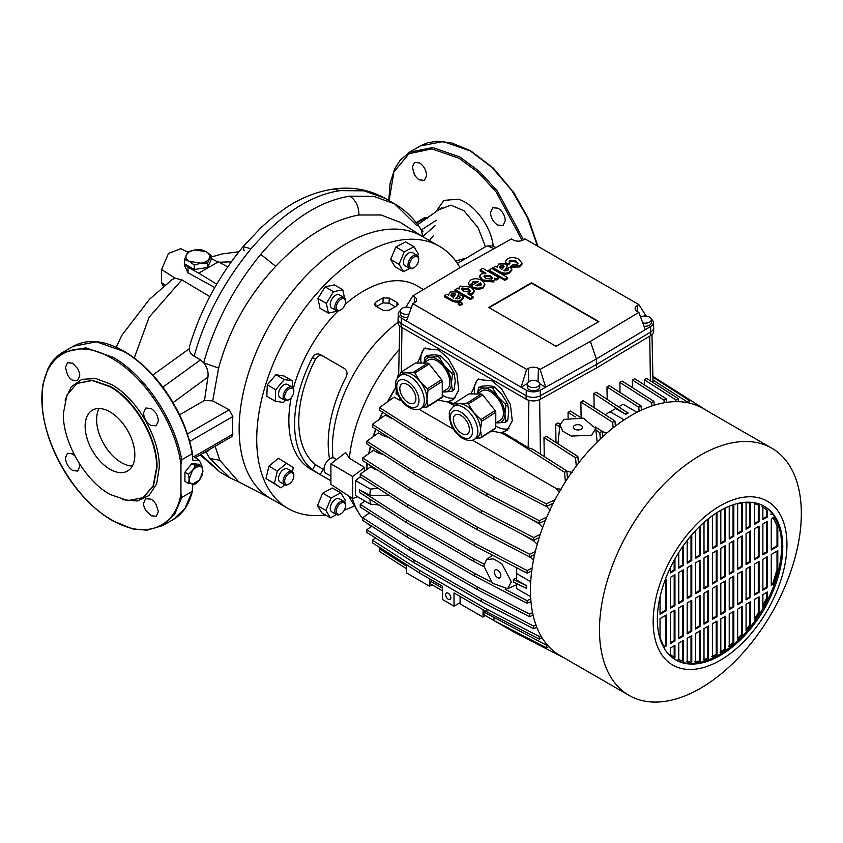 <?xml version="1.0" encoding="UTF-8"?>
<svg xmlns="http://www.w3.org/2000/svg" width="843" height="843" viewBox="0 0 843 843"><rect width="100%" height="100%" fill="white"/><g stroke="black" fill="none" stroke-linecap="round" stroke-linejoin="round"><path stroke-width="1.26" d="M122.583 499.709L137.219 501.005L149.011 495.505L156.65 483.829L159.306 467.254C159.959 438.16 137.072 398.528 111.55 384.534L95.87 378.549L81.94 379.329L71.276 386.789L65.08 400.119M109.99 469.277A35.143 20.285 60 0 1 87.029 438.307A35.143 20.285 60 0 1 92.424 410.151A35.143 20.285 60 0 1 109.99 411.89A35.143 20.285 60 0 1 132.952 442.86A35.143 20.285 60 0 1 127.556 471.016A35.143 20.285 60 0 1 109.99 469.277M132.33 466.042A35.143 20.285 60 0 1 121.455 462.649A35.143 20.285 60 0 1 99.116 408.507M423.713 237.294A151.382 87.398 120 0 0 306.441 275.45A151.382 87.398 120 0 0 239.138 429.066A151.382 87.398 120 0 0 272.384 499.404M422.807 236.714L400.299 222.404L381.11 214.986L358.949 214.997C331.194 220.044 303.459 237.146 275.735 266.314C248.042 295.977 229.001 329.908 218.611 368.085L212.699 400.91L229.222 409.803L232.837 416.537A151.687 87.577 120 0 0 232.563 425.525A151.687 87.577 120 0 0 232.837 434.198L231.899 436.569L195.334 457.675M215.113 446.253L219.823 460.267L238.706 481.838M202.088 466.211L199.348 460.352L192.921 460.331L192.151 453.745L181.709 459.772L180.939 464.377L180.939 493.766C175.586 528.055 144.943 539.805 112.13 520.152C74.732 499.678 41.191 441.563 42.15 398.95C41.191 355.209 74.732 335.841 112.13 358.538C144.943 376.779 175.586 423.913 180.939 464.377M427.264 218.358L424.977 217.473L416.115 222.594M435.694 212.088L443.892 200.392L458.139 199.19C473.503 203.258 491.142 226.029 493.208 246.008L487.465 245.914L494.072 248.643M389.097 200.645L393.913 171.909L408.971 153.7L431.879 148.905L459.056 158.252L478.445 172.615L496.316 192.172L522.123 240.466M426.611 175.65C426.273 170.254 423.945 166.008 419.614 162.92L414.524 162.383L412.353 167.114L414.356 174.343C416.126 177.293 417.791 179.127 419.35 179.844L424.419 180.391L426.611 175.65M79.158 463.186L79.685 466.464L77.704 471.089L72.688 470.499C68.336 467.433 65.923 463.239 65.427 457.918L67.429 453.292L72.424 453.882L74.995 455.989M151.087 515.758L145.818 510.415C144.185 507.507 143.426 505.147 143.552 503.334L145.618 498.666L150.813 499.14C152.509 499.91 154.269 501.69 156.092 504.483L158.347 511.564L156.271 516.243L151.087 515.758M150.813 425.399C146.282 422.406 143.858 418.212 143.552 412.817L145.818 408.033L151.087 408.465C155.576 411.468 157.999 415.662 158.347 421.047L156.092 425.82L150.813 425.399M72.424 380.14C70.791 379.339 69.126 377.506 67.429 374.64L65.427 367.4L67.609 362.669L72.688 363.207L77.704 368.707C79.21 371.679 79.874 374.092 79.685 375.946L77.493 380.688L72.424 380.14M498.002 208.179L492.744 207.736L490.478 212.52C490.795 217.937 493.218 222.12 497.739 225.102L503.018 225.534L505.273 220.75C504.925 215.365 502.502 211.172 498.002 208.179M196.008 467.285L192.562 470.341L195.386 465.705L202.267 466.316L202.889 471.258L202.267 475.494L199.443 480.131L195.386 484.051L188.505 483.439L189.127 479.203L188.505 474.261L192.562 470.341L189.127 479.203C189.211 482.154 190.36 483.787 192.562 484.103L199.443 480.131L202.889 471.258C202.794 468.318 201.646 466.685 199.443 466.369L196.008 467.285M109.99 386.726C134.912 400.372 157.272 439.098 156.629 467.507L153.078 486.063L142.973 497.707L127.841 500.637L109.99 494.441C85.069 480.784 62.709 442.059 63.351 413.66L66.903 395.093L77.008 383.46L92.14 380.52L109.99 386.726M184.564 259.475L186.345 254.776C185.334 257.305 186.356 259.518 189.422 261.414L200.908 263.185C205.207 262.436 208.01 260.814 209.317 258.337C210.328 255.808 209.306 253.595 206.24 251.699L194.754 249.928L189.422 251.699L186.345 254.776L188.115 251.815L194.754 249.928L201.382 249.76L206.24 251.699L211.098 255.376L207.547 263.027L200.908 263.185L194.28 265.081L189.422 261.414L184.564 259.475L184.564 263.901L188.031 267.22L188.031 272.826L184.311 265.187L184.564 260.361M179.591 414.819L204.512 400.436L212.699 400.91M417.053 225.85L394.629 203.848L385.061 198.316L364.028 190.834L340.224 190.623C310.614 194.944 280.888 214.322 251.056 248.769C223.911 281.941 204.944 317.748 194.143 356.189L200.508 359.866L203.679 362.817C207.157 367.137 208.579 371.9 207.936 377.095L204.512 400.436M422.901 236.767L421.142 229.749C414.282 218.801 405.441 210.17 394.629 203.848L373.755 196.387L349.803 196.156C319.244 201.055 289.549 220.455 260.74 254.354C233.911 287.136 214.891 323.291 203.669 362.806L218.611 368.085M421.321 229.96L436.326 220.265M439.92 209.391L450.9 205.112L464.093 210.834L478.129 227.789L485.442 246.736L466.464 258.021L455.673 261.003M457.37 263.427L466.464 258.021M485.442 246.736L487.465 245.914M429.445 240.55L433.249 235.829M209.528 449.477L207.863 451.205L202.552 453.513M180.939 493.766L181.709 497.496L192.151 491.458L192.921 483.987M173.057 402.606L207.936 377.095M422.912 236.388L435.262 225.576M495.884 247.642L493.208 246.008M188.505 483.439L184.923 481.364L184.923 472.196L191.804 463.629L198.685 464.24L202.267 466.316M194.143 356.189C190.961 354.26 189.317 351.794 189.222 348.802L152.815 375.019M251.056 248.769L243.121 246.63C218.421 276.567 200.571 309.75 189.57 346.178L189.222 348.802M191.804 463.629L195.386 465.705M184.923 472.196L188.505 474.261M134.258 358.033L149.085 317.274L181.856 279.834L209.802 296.599M172.183 279.539L175.228 278.264L181.856 279.834M187.863 252.152L180.866 248.696L168.484 253.416L161.603 269.528L161.603 282.774L162.615 285.187L164.132 286.199M214.775 287.537L188.031 272.826M216.735 284.154L198.695 273.174L218.379 261.815L227.726 266.936M188.031 267.22L198.695 273.174M211.098 258.369L217.894 262.089M231.309 261.846L219.117 262.215M184.564 263.343L184.311 261.857M211.098 255.376L211.098 259.802L207.547 267.463L194.28 269.518L184.88 264.091M194.28 269.518L194.28 265.081M207.547 267.463L207.547 263.027M330.909 476.147L325.798 473.197A8.651 4.995 -60 0 1 324.007 469.235A8.651 4.995 -60 0 1 327.779 460.531A8.651 4.995 -60 0 1 334.45 458.213L336.631 459.477M414.103 267.589L413.333 268.032A7.566 4.373 -60 0 1 409.55 268.411A7.566 4.373 -60 0 1 409.55 259.676A7.566 4.373 -60 0 1 417.127 255.303A7.566 4.373 -60 0 1 418.686 258.769L418.686 259.644A6.491 3.741 120 0 0 415.862 256.388A6.491 3.741 120 0 0 410.857 260.424A6.491 3.741 120 0 0 409.867 266.767A6.491 3.741 120 0 0 414.103 267.589A6.491 3.741 120 0 0 417.348 264.165A6.491 3.741 120 0 0 418.686 259.644M409.55 268.411L404.967 265.766A7.566 4.373 -60 0 1 404.967 257.02A7.566 4.373 -60 0 1 412.533 252.647L417.127 255.303M340.951 309.824L340.193 310.266A7.566 4.373 -60 0 1 336.41 310.646A7.566 4.373 -60 0 1 334.84 307.179A7.566 4.373 -60 0 1 338.138 299.56A7.566 4.373 -60 0 1 343.976 297.537A7.566 4.373 -60 0 1 345.546 300.993L345.546 301.878A6.491 3.741 120 0 0 340.951 299.233A6.491 3.741 120 0 0 336.368 307.179A6.491 3.741 120 0 0 340.951 309.824A6.491 3.741 120 0 0 345.546 301.878M336.41 310.646L331.815 307.99A7.566 4.373 -60 0 1 330.256 304.523A7.566 4.373 -60 0 1 333.554 296.915A7.566 4.373 -60 0 1 339.392 294.881L343.976 297.537M289.233 399.413A6.491 3.741 120 0 0 293.817 391.468A6.491 3.741 120 0 0 292.479 388.497A6.491 3.741 120 0 0 285.988 392.237A6.491 3.741 120 0 0 285.988 399.73A6.491 3.741 120 0 0 289.233 399.413L288.464 399.856A7.566 4.373 -60 0 1 284.681 400.225A7.566 4.373 -60 0 1 284.681 391.489A7.566 4.373 -60 0 1 292.247 387.116L287.663 384.471A7.566 4.373 -60 0 0 280.097 388.844A7.566 4.373 -60 0 0 280.097 397.58L284.681 400.225L280.097 397.58M288.464 484.314A7.566 4.373 -60 0 1 284.681 484.693A7.566 4.373 -60 0 1 283.522 478.624A7.566 4.373 -60 0 1 288.464 471.954A7.566 4.373 -60 0 1 292.247 471.585A7.566 4.373 -60 0 1 293.817 475.052L293.817 475.926A6.491 3.741 120 0 0 289.233 473.281A6.491 3.741 120 0 0 284.649 481.227A6.491 3.741 120 0 0 289.233 483.871L288.464 484.314L289.233 483.871A6.491 3.741 120 0 0 293.817 475.926M284.681 484.693L280.097 482.038A7.566 4.373 -60 0 1 278.938 475.979A7.566 4.373 -60 0 1 283.88 469.309A7.566 4.373 -60 0 1 287.663 468.929L292.247 471.585M340.951 513.735L340.193 514.177A7.566 4.373 -60 0 1 336.41 514.557A7.566 4.373 -60 0 1 336.41 505.811A7.566 4.373 -60 0 1 343.976 501.448A7.566 4.373 -60 0 1 345.546 504.904L345.546 505.789A6.491 3.741 120 0 0 342.711 502.533A6.491 3.741 120 0 0 337.716 506.569A6.491 3.741 120 0 0 336.715 512.913A6.491 3.741 120 0 0 340.951 513.735A6.491 3.741 120 0 0 344.197 510.31A6.491 3.741 120 0 0 345.546 505.789M336.41 514.557L331.815 511.901A7.566 4.373 -60 0 1 331.815 503.166A7.566 4.373 -60 0 1 339.392 498.793L343.976 501.448M323.164 356.115C320.161 354.829 317.611 355.851 315.493 359.181A100.022 57.745 120 0 0 298.78 421.563A100.022 57.745 120 0 0 315.493 464.641L324.039 469.962M354.513 505.905A151.382 87.398 -60 0 1 344.25 510.215M325.419 514.957A151.382 87.398 -60 0 1 288.074 508.519A151.382 87.398 -60 0 1 256.725 439.224A151.382 87.398 -60 0 1 322.806 286.883A151.382 87.398 -60 0 1 439.456 246.325A151.382 87.398 -60 0 1 459.983 267.705M288.074 508.519L270.498 498.371A151.382 87.398 -60 0 1 239.138 429.066A151.382 87.398 -60 0 1 305.219 276.725A151.382 87.398 -60 0 1 421.869 236.177L439.456 246.325M332.964 457.812A108.125 62.424 -60 0 1 332.416 447.612A108.125 62.424 -60 0 1 398.033 322.332M371.205 526.622A125.702 72.572 -60 0 1 366.926 523.113M362.722 518.603A125.702 72.572 -60 0 1 358.465 512.523A125.702 72.572 -60 0 1 352.321 498.361M315.493 359.181L312.468 357.558C314.576 354.239 317.126 353.217 320.129 354.503L344.597 368.623C347.179 370.551 347.674 373.333 346.104 376.979A105.965 61.181 120 0 0 328.212 443.418A105.965 61.181 120 0 0 329.571 458.992M323.164 469.446L320.129 474.567L330.909 480.795M320.129 474.567L312.468 469.772L315.493 464.641M312.468 357.558A105.965 61.181 120 0 0 294.576 423.997A105.965 61.181 120 0 0 312.468 469.772M330.909 480.816L310.782 469.193A105.965 61.181 -60 0 1 288.843 420.678A105.965 61.181 -60 0 1 291.204 397.759M417.738 255.798L418.455 254.101L413.976 246.736L405.567 241.878L395.862 246.988L390.636 259.454L395.114 266.82L403.523 271.678L409.645 268.464M292.258 387.127L292.5 380.878L284.091 376.02L275.903 374.714L267.284 384.861L266.852 396.315L275.261 401.173L283.448 402.48L285.176 400.446M344.597 501.943L345.303 500.247L340.825 492.881L332.416 488.023L322.711 493.134L317.495 505.6L321.973 512.966L330.382 517.823L336.494 514.599M293.385 388.391A105.965 61.181 -60 0 1 338.075 310.983M345.103 304.407A105.965 61.181 -60 0 1 416.748 285.651L423.471 289.539M292.395 471.669L293.364 467.591L278.401 458.255L268.917 466.147L265.988 478.529L280.951 487.865L284.734 484.725M344.545 297.979L342.764 289.729L334.355 284.881L325.103 286.841L317.937 298.548L320.024 308.285L328.433 313.143L337.811 310.993M366.284 469.899A127.051 73.352 -60 0 1 367.053 463.365M368.739 453.639A127.051 73.352 -60 0 1 370.435 446.2M373.08 436.748A127.051 73.352 -60 0 1 375.63 429.045M379.329 419.414A127.051 73.352 -60 0 1 382.501 412.111M387.548 401.795A127.051 73.352 -60 0 1 395.82 387.337M349.35 458.234L364.597 467.465L352.68 476.527L330.909 463.819L345.714 452.565L349.35 458.234A125.702 72.572 -60 0 1 399.192 349.582M364.597 467.465A126.903 73.267 120 0 0 364.25 471.342M388.992 303.174L382.88 302.922L383.27 297.853A105.965 61.181 -60 0 0 375.609 302.279L374.355 304.344L375.62 306.062L383.259 310.466L389.371 310.224A105.965 61.181 -60 0 1 397.032 305.798L398.296 304.291L397.021 302.521L389.382 298.116L388.992 303.174L395.219 306.768M383.27 297.853L389.382 298.116M330.909 463.819L330.909 484.335L352.68 498.592L357.474 496.706M352.68 476.527L352.68 498.592M376.505 306.567A100.022 57.745 -60 0 1 382.88 302.922M340.825 492.881L331.13 497.981L325.904 510.458L330.382 517.823M325.904 510.458L317.495 505.6M331.13 497.981L322.711 493.134M286.81 463.102L277.326 470.995L274.396 483.376L265.988 478.529M277.326 470.995L268.917 466.147M274.396 483.376L280.951 487.865M292.5 380.878L284.312 379.571L275.693 389.719L267.284 384.861M284.312 379.571L275.903 374.714M275.693 389.719L275.261 401.173M287.663 384.471L292.247 387.116A7.566 4.373 -60 0 1 293.817 390.583L293.817 391.468M342.764 289.729L333.512 291.699L325.103 286.841M333.512 291.699L326.346 303.406L317.937 298.548M326.346 303.406L328.433 313.143M413.976 246.736L404.271 251.846L395.862 246.988M404.271 251.846L399.045 264.312L390.636 259.454M399.045 264.312L403.523 271.678M516.685 577.813L513.398 579.404L513.398 582.049L526.749 588.488L526.749 585.843L516.685 580.026L516.706 567.782M511.332 581.796L501.859 563.756L493.376 558.825L486.485 559.604L483.808 565.906L492.481 583.23L507.581 588.72L511.332 581.796M591.607 435.251L595.727 428.539L583.419 418.212L564.083 419.361L559.963 424.83L562.734 431.184L571.238 436.073L591.607 435.251M494.314 571.975A4.594 2.655 -120 0 0 496.327 576.601A4.594 2.655 -120 0 0 499.867 577.834A4.594 2.655 -120 0 0 500.816 575.727A4.594 2.655 -120 0 0 498.814 571.111A4.594 2.655 -120 0 0 495.273 569.879A4.594 2.655 -120 0 0 494.314 571.975M445.662 594.726A3.678 2.118 -120 0 0 447.264 598.435A3.678 2.118 -120 0 0 450.099 599.415A3.678 2.118 -120 0 0 450.857 597.729A3.678 2.118 -120 0 0 449.256 594.03A3.678 2.118 -120 0 0 446.421 593.05A3.678 2.118 -120 0 0 445.662 594.726M581.09 429.182A4.594 2.655 0 0 0 582.439 427.306A4.594 2.655 0 0 0 579.605 424.851A4.594 2.655 0 0 0 574.599 425.43A4.594 2.655 0 0 0 573.251 427.306A4.594 2.655 0 0 0 576.085 429.751A4.594 2.655 0 0 0 581.09 429.182M411.121 308.317A6.217 3.593 0 0 0 402.185 308.232A6.217 3.593 0 0 0 400.362 310.761A6.217 3.593 0 0 0 409.003 314.07M400.362 310.761L400.362 313.859A6.217 3.593 0 0 0 407.78 317.379M529.109 381.5A6.217 3.593 0 0 0 527.286 384.039A6.217 3.593 0 0 0 531.122 387.358A6.217 3.593 0 0 0 537.897 386.579A6.217 3.593 0 0 0 539.72 384.039A6.217 3.593 0 0 0 535.885 380.73A6.217 3.593 0 0 0 529.109 381.5M527.286 384.039L527.286 387.137A6.217 3.593 0 0 0 531.122 390.446A6.217 3.593 0 0 0 537.897 389.666A6.217 3.593 0 0 0 539.72 387.137L539.72 384.039M642.766 322.911A6.217 3.593 0 0 0 649.521 322.131A6.217 3.593 0 0 0 651.344 319.592A6.217 3.593 0 0 0 647.508 316.283A6.217 3.593 0 0 0 640.733 317.052A6.217 3.593 0 0 0 640.627 317.116M643.978 326.209A6.217 3.593 0 0 0 649.521 325.219A6.217 3.593 0 0 0 651.344 322.69L651.344 319.592M763.811 506.011A88.663 51.191 -60 0 1 776.677 577.244A88.663 51.191 -60 0 1 718.91 654.853A88.663 51.191 -60 0 1 675.159 659.574M720.059 510.732A88.663 51.191 -60 0 1 764.39 506.337A88.663 51.191 -60 0 1 777.984 577.392A88.663 51.191 -60 0 1 720.059 655.517A88.663 51.191 -60 0 1 675.728 659.911A88.663 51.191 -60 0 1 662.134 588.867A88.663 51.191 -60 0 1 720.059 510.732M720.059 660.375A94.606 54.626 -60 0 1 653.156 621.755A94.606 54.626 -60 0 1 720.059 505.874A94.606 54.626 -60 0 1 786.951 544.504A94.606 54.626 -60 0 1 720.059 660.375M700.417 688.32A142.73 82.403 -60 0 1 629.047 695.391A142.73 82.403 -60 0 1 607.171 581.017A142.73 82.403 -60 0 1 700.417 455.252A142.73 82.403 -60 0 1 771.777 448.181A142.73 82.403 -60 0 1 793.653 562.544A142.73 82.403 -60 0 1 700.417 688.32M629.047 695.391L560.005 655.527A142.73 82.403 -60 0 1 538.129 541.153A142.73 82.403 -60 0 1 631.365 415.388A142.73 82.403 -60 0 1 702.725 408.318L771.777 448.181M417.464 363.048L423.997 348.507L438.645 349.982L448.265 358.349L456.874 373.628L458.771 390.003L453.629 399.371L449.056 401.247L453.924 404.05M438.086 400.077L448.086 402.048L449.056 401.247M442.259 395.177A29.199 15.954 -122.5 0 0 442.543 395.346A29.199 15.954 -122.5 0 0 455.536 397.59M470.984 393.944L477.517 379.403L492.164 380.888L501.785 389.245L510.394 404.535L512.291 420.899L507.149 430.267L502.576 432.143L528.182 447.675L532.818 449.277L566.844 470.974L567.497 478.571M491.606 430.973L501.606 432.954L502.576 432.143M495.779 426.084A29.199 15.954 -122.5 0 0 496.063 426.242A29.199 15.954 -122.5 0 0 509.056 428.486M526.749 585.843L513.398 579.404M483.829 566.675L473.861 561.491L473.861 558.846L483.945 564.093M406.579 522.649L406.579 520.005L359.413 489.762L359.413 492.407L406.579 522.649L473.861 561.491M526.253 588.73L526.253 586.075M458.213 304.323L458.213 303.259L458.213 304.323L460.299 305.524L462.375 304.323L462.375 303.259L460.299 302.057L458.213 303.259L460.299 304.46L462.375 303.259M507.655 268.495L508.445 269.528L507.423 270.614L504.335 270.856L507.475 266.072L505.832 263.954L498.803 264.007L497.117 266.694L495.589 266.23L492.839 267.821L501.322 272.321C504.493 273.532 507.18 273.417 509.393 271.962L511.827 269.191L510.173 267.041L507.655 268.495L508.224 270.045M492.839 267.821L492.839 268.875L501.322 273.374C504.493 274.597 507.18 274.481 509.393 273.016L511.827 270.245L511.827 269.191M504.198 270.772L506.106 269.286L507.475 266.072M468.392 282.826L469.467 286.051L472.407 284.523L473.092 281.488L478.308 281.604L470.837 285.914L470.837 286.978C474.82 289.455 478.866 289.834 482.976 288.137L484.978 284.291L481.975 280.487C478.044 278.359 474.272 278.19 470.689 279.992L468.392 282.826L469.467 284.987L472.407 283.459L472.217 282.805M472.333 283.322L473.092 282.553L477.222 282.236M488.887 271.161L504.788 280.34L507.644 278.685L507.644 277.621L491.754 268.443L488.887 270.097L488.887 271.161M509.32 261.941L510.068 261.256L515.884 261.952L517.95 263.817M507.244 265.187L509.899 263.659L509.172 261.393L510.068 260.202L515.884 260.887L518.097 263.311L517.296 264.407L513.387 264.502L510.805 266.114L510.805 267.178L519.773 266.925L522.007 264.101L522.007 263.037L518.624 259.18C514.715 257.168 511.027 257.02 507.549 258.738L505.389 261.446L507.244 265.187M505.463 261.973L506.021 264.059M400.383 310.519A9.937 5.732 0 0 0 398.381 313.754A9.937 5.732 0 0 0 401.289 318.022L406.442 321.004L412.838 303.68L414.556 302.69A7.092 4.099 0 0 0 416.632 299.897A7.092 4.099 0 0 0 414.556 296.894L412.828 295.904L461.342 266.894L511.469 238.948L513.197 239.949A7.092 4.099 0 0 0 523.229 239.949L525.041 238.896L638.878 304.608L637.16 305.609A7.092 4.099 0 0 0 635.085 308.601A7.092 4.099 0 0 0 637.16 311.394L638.878 312.395L645.264 329.708L596.338 358.96L596.581 367.927L650.785 335.514A10.274 5.933 0 0 0 653.673 331.404L653.673 327.864A10.274 5.933 0 0 0 653.662 327.653L653.325 322.363A9.937 5.732 0 0 0 651.281 319.075M412.838 303.68L526.664 369.392L521.122 387.211L526.285 390.193A9.937 5.732 0 0 0 540.205 390.256L545.663 387.211L540.131 369.403L590.374 341.394L638.878 312.395M540.131 369.403L538.414 368.402A7.092 4.099 0 0 0 528.382 368.402L526.664 369.392M488.771 307.453L556.053 346.304L598.867 321.583L531.585 282.732L488.771 307.453M480.141 269.908L485.916 273.237L481.163 273.975L479.593 276.146L482.786 279.929L493.492 280.909L494.894 279.044L494.651 278.179L496.169 279.001L498.75 277.516L482.86 268.337L480.141 269.908L480.141 270.961L483.966 273.174M494.894 279.328L496.169 280.066L498.75 278.569L498.75 277.516M479.593 276.146L479.593 277.21L482.786 280.982L493.492 281.973L494.894 279.044M459.224 296.462L460.015 297.484L458.992 298.58L455.894 298.822L459.045 294.028L457.401 291.91L450.373 291.973L448.687 294.65L447.159 294.186L444.398 295.788L452.881 300.287C456.052 301.499 458.75 301.383 460.952 299.918L463.397 297.147L461.743 295.008L459.224 296.462L459.783 298.011M444.398 295.788L444.398 296.841L452.881 301.341C456.052 302.563 458.75 302.437 460.952 300.983L463.397 298.211L463.397 297.147M455.768 298.738L457.665 297.252L459.045 294.028M469.857 295.008L472.554 294.154L474.209 291.889L474.209 290.835L471.111 287.147L460.32 286.104L458.919 288.021L459.182 288.949L457.665 288.127L455.051 289.634L470.383 298.485L473.134 296.894L467.939 293.901L472.554 293.101L474.209 290.835M458.286 292.563L470.383 299.539L473.134 297.958L473.134 296.894M455.051 289.634L455.051 290.687L456.369 291.457M366.673 469.614A126.513 73.035 -60 0 1 367.379 463.576M369.15 453.355A126.513 73.035 -60 0 1 370.73 446.39M373.523 436.432A126.513 73.035 -60 0 1 375.915 429.224M379.814 419.066A126.513 73.035 -60 0 1 382.764 412.29M388.117 401.394A126.513 73.035 -60 0 1 395.894 387.812M379.055 504.999L370.309 504.114L355.567 495.6A141.645 81.782 -60 0 1 355.567 480.594L360.309 476.896M372.416 540.163L372.416 542.808L419.582 573.061L442.522 586.296L442.522 599.542L453.998 606.159L453.998 592.924L486.875 611.902L486.875 609.257L419.582 570.405L372.416 540.163L375.483 537.982M542.091 637.814L539.257 639.131L486.875 611.902M406.579 566.169L379.487 548.793L380.562 548.034M406.579 568.814L379.487 551.448L379.487 548.793M442.522 590.848L430.478 583.893L430.478 581.249L442.522 588.203M430.478 581.249L432.122 580.3M378.338 470.594L370.499 466.885L360.246 474.198L407.411 504.441L474.693 543.292L527.075 570.521L532.102 568.171M374.84 469.393A126.513 73.035 -60 0 1 374.966 468.434M383.85 454.809L377.896 452.796L373.491 450.257L362.722 457.939L409.888 488.181L477.17 527.023L529.552 554.251L535.326 551.554M377.896 452.796A126.513 73.035 -60 0 1 378.275 451.226M388.771 437.464L382.891 435.557L378.391 432.954L366.8 441.226L413.966 471.469L481.248 510.31L533.63 537.549L540.237 534.462M382.891 435.557A126.513 73.035 -60 0 1 383.417 434.04M392.954 418.823L385.24 415.199L372.416 424.335L419.582 454.577L486.875 493.429L539.257 520.658L546.801 517.128M389.877 417.875A126.513 73.035 -60 0 1 390.235 417.085M553.229 503.282L546.327 506.506L493.935 479.277L426.653 440.436L426.653 437.78L379.487 407.538L394.124 397.106L398.981 399.909A126.513 73.035 -60 0 1 399.94 398.233M398.254 395.177L395.989 393.871L396.358 390.046M578.435 463.25L577.845 456.453L546.275 436.316L543.977 437.643L544.262 456.579M575.326 416.969L568.056 412.332L570.353 411.005L580.585 417.538M568.14 417.738L568.056 412.332M412.828 295.904L405.82 307.2M406.442 321.004L521.122 387.211L527.328 383.639M539.699 383.765L545.663 387.211L596.338 358.96L590.374 341.394M646.159 316.051L638.878 304.608M398.75 376.515L397.706 375.978L399.329 375.04L399.856 375.62M581.101 417.633L580.869 402.027L583.156 400.699L614.947 420.984L615.39 426.084M594.125 407.696L593.915 393.523L596.201 392.195L628.056 413.038L625.759 414.366L593.915 393.523M607.171 399.192L606.981 386.948L609.278 385.63L641.059 405.904L641.428 410.151M620.026 392.48L619.879 382.416L622.166 381.089L653.915 401.342L654.242 405.209M632.492 387.675L632.376 379.993L634.674 378.676L666.339 398.876L666.644 402.364M644.368 384.861L644.294 379.729L646.581 378.402L678.162 398.539L678.425 401.658M555.969 442.501L555.695 424.271L557.992 422.944L560.058 424.261M478.719 378.834A29.199 15.954 -122.5 0 0 474.609 393.966M425.199 347.938A29.199 15.954 -122.5 0 0 421.089 363.059M397.706 375.978L397.517 377.991M660.037 637.93L664.231 647.139L666.539 645.812L666.539 614.905L660.037 618.657L660.037 637.93M670.364 654.537L674.948 657.898L674.948 645.369L670.364 648.014L670.364 654.537M678.004 659.363L683.357 661.27L678.773 659.806L678.773 643.156L683.357 640.511L683.357 661.27M686.413 661.492L691.766 662.166L687.182 661.934L687.182 638.299L691.766 635.654L691.766 662.166M694.822 661.492L700.175 661.207L695.591 661.934L695.591 633.451L700.175 630.796L700.175 661.207M703.231 659.806L707.825 658.267L708.584 658.71L704 660.248L704 628.593L708.584 625.949L708.584 658.71M711.65 656.665L716.234 654.379L716.993 654.821L712.409 657.108L712.409 623.736L716.993 621.091L716.993 654.821M720.059 652.176L724.643 649.163L725.412 649.605L720.818 652.619L720.818 618.878L725.412 616.233L725.412 649.605M728.468 646.349L733.052 642.598L733.821 643.04L729.227 646.792L729.227 614.02L733.821 611.375L733.821 643.04M737.646 638.404L741.461 634.568L742.23 635.011L737.646 639.574L737.646 609.173L742.23 606.517L742.23 635.011M746.055 629.5L749.87 624.863L750.639 625.295L746.055 630.827L746.055 604.315L750.639 601.67L750.639 625.295M754.464 618.709L758.289 613.019L759.048 613.451L754.464 620.216L754.464 599.457L759.048 596.812L759.048 613.451M762.873 605.337L766.698 598.035L767.457 598.477L762.873 607.139L762.873 594.6L767.457 591.955L767.457 598.477M773.589 583.999L772.82 583.556L777.014 569.51L777.783 569.942L777.783 550.679L771.282 554.431L771.282 585.337L773.589 583.999L777.783 569.942M660.037 596.855L660.037 614.241L666.539 610.49L666.539 579.594L664.906 580.532M777.783 527.001L773.589 517.792L771.282 519.119L771.282 550.015L777.783 546.264L777.783 527.001L772.82 517.349M771.408 514.63L770.639 514.188M762.104 506.59L767.457 510.394L762.873 507.033L762.873 519.562L767.457 516.907L766.698 516.474L762.873 518.677M759.048 521.764L759.048 505.126L754.464 503.65L754.464 524.42L759.048 521.764L758.289 521.322L754.464 523.535M750.639 526.622L750.639 502.986L746.055 502.765L746.055 529.267L750.639 526.622L749.87 526.18L746.055 528.392M742.23 531.48L742.23 502.986L737.646 503.714L737.646 534.125L742.23 531.48L741.461 531.037L737.646 533.24M733.821 536.338L733.821 504.672L729.227 506.221L729.227 538.983L733.821 536.338L733.052 535.895L729.227 538.097M777.014 569.51L777.014 551.122M777.783 546.264L777.014 545.821L777.014 526.559M674.948 605.643L670.364 608.288L670.364 577.381L674.948 574.736L674.948 605.643L674.179 605.2L670.364 607.403M670.364 612.703L674.948 610.047L674.948 640.954L670.364 643.599L670.364 612.703M674.179 610.49L674.179 640.511L674.948 640.954M674.179 640.511L670.364 642.714M674.179 560.268L674.179 569.879L674.948 570.321L670.364 572.977L670.364 567.687M674.179 569.879L670.364 572.091M683.357 600.785L678.773 603.43L678.773 572.534L683.357 569.879L683.357 600.785L682.588 600.342L678.773 602.545M678.773 607.845L683.357 605.2L683.357 636.096L678.773 638.741L678.773 607.845M682.588 605.643L682.588 635.654L683.357 636.096M682.588 635.654L678.773 637.866M682.588 546.707L682.588 565.031L683.357 565.463L678.773 568.119L678.773 552.481M682.588 565.031L678.773 567.234M691.766 595.927L687.182 598.572L687.182 567.676L691.766 565.031L691.766 595.927L691.007 595.485L687.182 597.687M687.182 602.987L691.766 600.342L691.766 631.238L687.182 633.894L687.182 602.987M691.007 600.785L691.007 630.796L691.766 631.238M691.007 630.796L687.182 633.009M691.007 535.748L691.007 560.173L691.766 560.616L687.182 563.261L687.182 540.468M691.007 560.173L687.182 562.376M700.175 591.069L695.591 593.714L695.591 562.818L700.175 560.173L700.175 591.069L699.416 590.627L695.591 592.84M695.591 598.13L700.175 595.485L700.175 626.381L695.591 629.036L695.591 598.13M699.416 595.927L699.416 625.949L700.175 626.381M699.416 625.949L695.591 628.151M699.416 526.685L699.416 555.316L700.175 555.758L695.591 558.403L695.591 530.595M699.416 555.316L695.591 557.518M708.584 586.212L704 588.867L704 557.961L708.584 555.316L708.584 586.212L707.825 585.769L704 587.982M704 593.282L708.584 590.627L708.584 621.533L704 624.178L704 593.282M707.825 591.069L707.825 621.091L708.584 621.533M707.825 621.091L704 623.293M707.825 519.183L707.825 550.458L708.584 550.9L704 553.545L704 522.418M707.825 550.458L704 552.671M716.993 581.364L712.409 584.009L712.409 553.113L716.993 550.458L716.993 581.364L716.234 580.922L712.409 583.124M712.409 588.425L716.993 585.769L716.993 616.676L712.409 619.32L712.409 588.425M716.234 586.212L716.234 616.233L716.993 616.676M716.234 616.233L712.409 618.435M716.234 513.071L716.234 545.6L716.993 546.043L712.409 548.698L712.409 515.684M716.234 545.6L712.409 547.813M725.412 576.507L720.818 579.152L720.818 548.256L725.412 545.6L725.412 576.507L724.643 576.064L720.818 578.266M720.818 583.567L725.412 580.922L725.412 611.818L720.818 614.463L720.818 583.567M724.643 581.364L724.643 611.375L725.412 611.818M724.643 611.375L720.818 613.588M724.643 508.276L724.643 540.753L725.412 541.185L720.818 543.84L720.818 510.3M724.643 540.753L720.818 542.955M733.821 571.649L729.227 574.294L729.227 543.398L733.821 540.753L733.821 571.649L733.052 571.206L729.227 573.419M729.227 578.709L733.821 576.064L733.821 606.96L729.227 609.615L729.227 578.709M733.052 576.507L733.052 606.517L733.821 606.96M733.052 606.517L729.227 608.73M742.23 566.791L737.646 569.436L737.646 538.54L742.23 535.895L742.23 566.791L741.461 566.348L737.646 568.561M737.646 573.851L742.23 571.206L742.23 602.102L737.646 604.758L737.646 573.851M741.461 571.649L741.461 601.67L742.23 602.102M741.461 601.67L737.646 603.873M750.639 561.933L746.055 564.589L746.055 533.682L750.639 531.037L750.639 561.933L749.87 561.491L746.055 563.704M746.055 569.004L750.639 566.348L750.639 597.255L746.055 599.9L746.055 569.004M749.87 566.791L749.87 596.812L750.639 597.255M749.87 596.812L746.055 599.015M759.048 557.086L754.464 559.731L754.464 528.835L759.048 526.18L759.048 557.086L758.289 556.643L754.464 558.846M754.464 564.146L759.048 561.491L759.048 592.397L754.464 595.042L754.464 564.146M758.289 561.933L758.289 591.955L759.048 592.397M758.289 591.955L754.464 594.157M767.457 552.228L762.873 554.873L762.873 523.977L767.457 521.322L767.457 552.228L766.698 551.786L762.873 553.988M762.873 559.288L767.457 556.643L767.457 587.539L762.873 590.184L762.873 559.288M766.698 557.086L766.698 587.097L767.457 587.539M766.698 587.097L762.873 589.31M777.014 545.821L771.282 549.141M772.82 583.556L771.282 584.452M674.948 558.888L674.948 570.321M683.357 545.621L683.357 565.463M691.766 534.852L691.766 560.616M700.175 525.948L700.175 555.758M708.584 518.571L708.584 550.9M716.993 512.586L716.993 546.043M725.412 507.907L725.412 541.185M767.457 510.394L767.457 516.907M665.77 580.037L665.77 610.047L666.539 610.49M665.77 610.047L660.037 613.367M665.77 615.348L665.77 645.369L666.539 645.812M665.77 645.369L663.841 646.486M766.698 521.764L766.698 551.786M766.698 509.952L766.698 516.474M766.698 592.397L766.698 598.035M758.289 526.622L758.289 556.643M758.289 504.82L758.289 521.322M758.289 597.255L758.289 613.019M749.87 531.48L749.87 561.491M749.87 502.913L749.87 526.18M749.87 602.102L749.87 624.863M741.461 536.338L741.461 566.348M741.461 503.081L741.461 531.037M741.461 606.96L741.461 634.568M733.052 541.185L733.052 571.206M733.052 504.904L733.052 535.895M733.052 611.818L733.052 642.598M724.643 546.043L724.643 576.064M724.643 616.676L724.643 649.163M716.234 550.9L716.234 580.922M716.234 621.533L716.234 654.379M707.825 555.758L707.825 585.769M707.825 626.381L707.825 658.267M699.416 560.616L699.416 590.627M699.416 631.238L699.416 660.764M691.007 565.463L691.007 595.485M691.007 636.096L691.007 661.723M682.588 570.321L682.588 600.342M682.588 640.954L682.588 660.828M674.179 575.179L674.179 605.2M674.179 645.812L674.179 657.424M548.804 646.613L546.327 647.761L493.935 620.532L483.998 614.8L483.998 612.144L485.642 611.196M483.998 612.144L546.327 645.116L547.128 644.737M493.935 620.532L493.935 617.887M546.327 647.761L546.327 645.116M460.099 596.444L460.099 603.873L483.039 617.118L485.526 615.675L514.767 632.556L564.557 658.151M388.992 495.284L369.898 495.284L359.413 489.762M406.579 520.005L473.861 558.846M472.438 440.162L556.085 488.455L559.541 492.607M418.918 409.266L453.523 429.245M398.981 399.909L401.595 400.636M426.653 437.78L493.935 476.632L546.327 503.861L555.01 499.804M426.653 440.436L379.487 410.183L379.487 407.538M493.935 479.277L493.935 476.632M546.327 506.506L546.327 503.861M561.406 489.372L556.085 488.455M565.368 481.859L564.547 472.301L514.767 440.552L515.958 439.867M501.606 432.954L514.767 440.552M448.086 402.048L453.682 405.283M550.437 510.573L546.201 505.958M564.547 472.301L566.844 470.974M566.306 471.142L572.418 472.501M602.239 432.88A124.343 71.792 -60 0 1 603.398 431.985L606.907 432.986M601.691 430.994L603.398 431.985M542.692 527.476L539.046 523.735A124.343 71.792 -60 0 1 539.204 523.282M539.046 523.735L529.615 518.297M537.223 544.283L533.946 541.037A124.343 71.792 -60 0 1 534.22 539.92M533.946 541.037L522.091 534.188M533.45 560.205L530.837 557.666A124.343 71.792 -60 0 1 531.027 556.211M530.837 557.666L529.119 556.686M613.135 427.833L612.65 422.301L580.869 402.027M612.65 422.301L614.947 420.984M664.273 402.754L664.052 400.204L632.376 379.993M664.052 400.204L666.339 398.876M540.858 635.738L539.257 636.486L486.875 609.257M539.257 639.131L539.257 636.486M419.582 573.061L419.582 570.405M531.712 571.006L527.075 573.166L474.693 545.937L474.693 543.292M360.246 474.198L360.246 476.853L407.411 507.096L474.693 545.937M407.411 507.096L407.411 504.441M527.075 573.166L527.075 570.521M576.275 466.084L575.558 457.781L543.977 437.643M575.558 457.781L577.845 456.453M605.063 414.682L615.685 408.549L625.759 414.366M625.706 413.808L628.003 412.48M535.958 625L533.63 626.086L481.248 598.857L413.966 560.005L366.8 529.762L371.774 526.222M536.812 627.245L533.63 628.73L481.248 601.502L481.248 598.857M366.8 529.762L366.8 532.418L413.966 562.66L481.248 601.502M413.966 562.66L413.966 560.005M533.63 628.73L533.63 626.086M534.631 554.525L529.552 556.907L477.17 529.678L477.17 527.023M362.722 457.939L362.722 460.584L409.888 490.826L477.17 529.678M409.888 490.826L409.888 488.181M529.552 556.907L529.552 554.251M652.882 376.389L707.393 411.005M686.95 402.564L686.876 401.679L652.956 380.045M686.876 401.679L689.174 400.351L652.904 377.211M689.405 403.07L689.174 400.351M676.023 401.626L675.865 399.867L644.294 379.729M675.865 399.867L678.162 398.539M559.752 426.853L555.695 424.271M532.555 612.682L529.552 614.083L477.17 586.854L409.888 548.013L362.722 517.771L369.497 512.934M533.071 615.095L529.552 616.739L477.17 589.499L477.17 586.854M362.722 517.771L362.722 520.416L409.888 550.658L477.17 589.499M409.888 550.658L409.888 548.013M529.552 616.739L529.552 614.083M539.225 537.581L533.63 540.194L481.248 512.966L481.248 510.31M366.8 441.226L366.8 443.871L413.966 474.114L481.248 512.966M413.966 474.114L413.966 471.469M533.63 540.194L533.63 537.549M639.12 411.258L638.773 407.222L606.981 386.948M638.773 407.222L641.059 405.904M530.942 601.523L527.075 603.325L474.693 576.096L407.411 537.254L407.411 534.599L360.246 504.356L364.935 501.016M407.411 534.599L474.693 573.451L491.395 582.134M530.742 598.962L527.075 600.68L505.157 589.278M407.411 537.254L360.246 507.001L360.246 504.356M474.693 576.096L474.693 573.451M527.075 603.325L527.075 600.68M545.432 520.416L539.257 523.303L486.875 496.074L486.875 493.429M372.416 424.335L372.416 426.979L419.582 457.222L486.875 496.074M419.582 457.222L419.582 454.577M539.257 523.303L539.257 520.658M602.576 436.843L602.102 431.258L595.348 426.948M600.353 438.929L599.805 432.575L595.896 430.088M599.805 432.575L602.102 431.258M651.902 405.968L651.618 402.669L619.879 382.416M651.618 402.669L653.915 401.342M398.381 313.754L398.044 319.044A10.274 5.933 0 0 0 398.033 319.265L398.033 322.795A10.274 5.933 0 0 0 401.047 326.989L526.043 399.161A10.274 5.933 0 0 0 540.437 399.234L596.581 367.927M398.033 319.265A10.274 5.933 0 0 0 401.047 323.459L526.043 395.63A10.274 5.933 0 0 0 540.437 395.694L596.581 364.397L650.785 331.984A10.274 5.933 0 0 0 653.673 327.864M653.325 322.363A9.937 5.732 0 0 1 650.543 326.557L645.264 329.708M645.264 315.535L644.421 316.03M407.064 307.189L406.442 306.831M530.605 596.654L516.685 588.625L516.685 583.756M516.685 573.609L530.7 581.702M369.898 495.284L370.309 489.098L355.567 480.594M370.309 504.114L369.929 499.151M370.309 489.098L378.117 488.308M618.91 406.684L623.125 404.25L637.045 412.29M610.132 411.753L624.147 419.846M483.039 609.689L483.039 617.118M406.579 564.715L406.579 572.977L429.519 586.212L432.006 584.779M429.519 578.793L429.519 586.212M460.099 602.64L453.998 606.159M598.488 321.805L531.585 283.174L489.151 307.674M510.805 266.114L519.773 265.861L522.007 263.037M507.244 264.133L509.899 262.594M488.887 270.097L504.788 279.275L504.788 280.34M504.788 279.275L507.644 277.621M484.599 275.239L483.924 276.241L485.694 278.348L491.585 279.128L492.481 277.99L490.32 275.672L484.599 275.239L484.061 276.81M496.169 279.001L496.169 280.066M492.333 278.485L490.32 276.736L484.599 276.304M470.837 285.914C474.82 288.39 478.866 288.78 482.976 287.084L484.978 284.291M480.531 285.608L481.374 284.386L480.51 282.911L475.947 285.545L480.531 285.608M469.467 284.987L469.467 286.051M481.269 284.892L480.51 283.965L477.106 285.935M480.51 282.911L480.51 283.965M455.894 298.822L455.452 298.243M448.645 295.335L448.687 294.65M452.248 296.725L453.439 297.41L454.872 295.672L455.041 293.754L451.795 293.922L450.815 295.124L452.248 296.725M455.663 294.534L455.041 293.754L455.041 294.808L450.984 295.661M457.665 296.188L457.665 297.252M447.317 297.063L447.317 298.127M504.335 270.856L503.893 270.276M497.085 267.368L497.117 266.694M500.689 268.759L501.87 269.444L503.303 267.705L503.471 265.787L500.236 265.956L499.256 267.157L500.689 268.759M504.103 266.567L503.471 265.787L503.471 266.841L499.425 267.695M506.106 268.222L506.106 269.286M495.747 269.107L495.747 270.16M463.724 291.457L469.319 292.078L470.204 290.93L468.286 288.801L462.259 288L461.406 289.107L463.724 291.457M470.383 298.485L470.383 299.539M470.057 291.436L468.286 289.866L462.259 289.065L461.564 289.655M427.791 363.101A21.929 11.981 57.5 0 1 428.476 363.523A21.929 11.981 57.5 0 1 429.171 363.976L414.904 373.07A21.929 11.981 -122.5 0 0 414.219 372.617A21.929 11.981 -122.5 0 0 413.523 372.195L427.791 363.101L415.388 363.038L401.12 372.132L406.315 372.806A19.463 10.632 -122.5 0 0 402.743 373.776L400.067 375.483A19.463 10.632 57.5 0 1 410.541 376.874A19.463 10.632 57.5 0 1 423.06 393.555A19.463 10.632 57.5 0 1 421.005 408.297L423.671 406.589A19.463 10.632 -122.5 0 0 426.99 398.929A19.463 10.632 -122.5 0 0 420.099 381.552A19.463 10.632 -122.5 0 0 413.207 375.167A19.463 10.632 -122.5 0 0 406.315 372.806L413.523 372.195M439.761 355.461A21.929 11.981 57.5 0 1 440.457 355.883A21.929 11.981 57.5 0 1 441.142 356.336L439.34 357.485A21.929 11.981 -122.5 0 0 438.655 357.032A21.929 11.981 -122.5 0 0 437.96 356.61L439.761 355.461L434.566 354.787L427.359 355.398L425.557 356.547L430.752 357.221A19.463 10.632 -122.5 0 0 424.229 362.638M442.838 391.805A19.463 10.632 -122.5 0 0 444.535 391.974L442.691 391.9M453.545 372.005A21.929 11.981 57.5 0 1 454.229 373.744L452.428 374.893A21.929 11.981 -122.5 0 0 451.743 373.154L453.545 372.005L448.35 363.533L441.142 356.336M442.259 392.174L446.948 389.181A17.303 9.452 -122.5 0 0 448.771 376.083A17.303 9.452 -122.5 0 0 437.643 361.247A17.303 9.452 -122.5 0 0 428.339 360.014L423.534 363.08M407.864 402.353A11.349 6.207 -122.5 0 0 413.966 403.165A11.349 6.207 -122.5 0 0 415.167 394.566A11.349 6.207 -122.5 0 0 407.864 384.829A11.349 6.207 -122.5 0 0 401.763 384.018A11.349 6.207 -122.5 0 0 400.562 392.617A11.349 6.207 -122.5 0 0 407.864 402.353M441.574 379.645A21.929 11.981 57.5 0 1 442.259 381.384L428.002 390.478A21.929 11.981 -122.5 0 0 427.306 388.739L441.574 379.645L429.171 363.976M442.259 396.99A21.929 11.981 57.5 0 1 441.574 397.854L427.306 406.948A21.929 11.981 -122.5 0 0 428.002 406.084L442.259 396.99L442.259 381.384M414.904 373.07L420.099 381.552L427.306 388.739M428.002 390.478L426.99 398.929L428.002 406.084M427.306 406.948L422.259 407.496M401.12 372.132A21.929 11.981 -122.5 0 0 400.436 372.996L399.951 375.556M451.743 391.363A21.929 11.981 -122.5 0 0 452.428 390.499L454.229 389.35A21.929 11.981 57.5 0 1 453.545 390.214L451.743 391.363L444.535 391.974A19.463 10.632 -122.5 0 0 451.426 383.344A19.463 10.632 -122.5 0 0 444.535 365.967A19.463 10.632 -122.5 0 0 430.752 357.221L437.96 356.61M439.34 357.485L444.535 365.967L451.743 373.154M425.557 356.547A21.929 11.981 -122.5 0 0 424.872 357.411L424.018 362.775M454.229 389.35L455.241 380.91L454.229 373.744M452.428 374.893L451.426 383.344L452.428 390.499M481.311 393.997A21.929 11.981 57.5 0 1 481.996 394.419A21.929 11.981 57.5 0 1 482.691 394.872L468.423 403.976A21.929 11.981 -122.5 0 0 467.739 403.523A21.929 11.981 -122.5 0 0 467.043 403.102L481.311 393.997L468.908 393.934L454.64 403.028L459.835 403.702A19.463 10.632 -122.5 0 0 456.263 404.672L453.587 406.379A19.463 10.632 57.5 0 1 464.061 407.77A19.463 10.632 57.5 0 1 476.58 424.45A19.463 10.632 57.5 0 1 474.525 439.192L477.191 437.496A19.463 10.632 -122.5 0 0 480.51 429.825A19.463 10.632 -122.5 0 0 473.618 412.448A19.463 10.632 -122.5 0 0 466.727 406.063A19.463 10.632 -122.5 0 0 459.835 403.702L467.043 403.102M493.281 386.357A21.929 11.981 57.5 0 1 493.977 386.779A21.929 11.981 57.5 0 1 494.662 387.232L492.86 388.391A21.929 11.981 -122.5 0 0 492.175 387.938A21.929 11.981 -122.5 0 0 491.48 387.517L493.281 386.357L488.086 385.683L480.879 386.294L479.077 387.443L484.272 388.117A19.463 10.632 -122.5 0 0 477.749 393.533M496.358 422.701A19.463 10.632 -122.5 0 0 498.055 422.87L496.211 422.796M507.064 402.912A21.929 11.981 57.5 0 1 507.749 404.651L505.948 405.799A21.929 11.981 -122.5 0 0 505.263 404.06L507.064 402.912L501.87 394.429L494.662 387.232M495.779 423.07L500.468 420.088A17.303 9.452 -122.5 0 0 502.291 406.979A17.303 9.452 -122.5 0 0 491.163 392.153A17.303 9.452 -122.5 0 0 481.859 390.91L477.054 393.976M461.384 433.249A11.349 6.207 -122.5 0 0 467.486 434.061A11.349 6.207 -122.5 0 0 468.687 425.462A11.349 6.207 -122.5 0 0 461.384 415.736A11.349 6.207 -122.5 0 0 455.283 414.925A11.349 6.207 -122.5 0 0 454.082 423.523A11.349 6.207 -122.5 0 0 461.384 433.249M495.094 410.541A21.929 11.981 57.5 0 1 495.779 412.28L481.522 421.384A21.929 11.981 -122.5 0 0 480.826 419.645L495.094 410.541L482.691 394.872M495.779 427.886A21.929 11.981 57.5 0 1 495.094 428.75L480.826 437.854A21.929 11.981 -122.5 0 0 481.522 436.99L495.779 427.886L495.779 412.28M468.423 403.976L473.618 412.448L480.826 419.645M481.522 421.384L480.51 429.825L481.522 436.99M480.826 437.854L475.779 438.392M454.64 403.028A21.929 11.981 -122.5 0 0 453.955 403.892L453.471 406.452M505.263 422.269A21.929 11.981 -122.5 0 0 505.948 421.405L507.749 420.257A21.929 11.981 57.5 0 1 507.064 421.11L505.263 422.269L498.055 422.87A19.463 10.632 -122.5 0 0 504.946 414.24A19.463 10.632 -122.5 0 0 498.055 396.863A19.463 10.632 -122.5 0 0 484.272 388.117L491.48 387.517M492.86 388.391L498.055 396.863L505.263 404.06M479.077 387.443A21.929 11.981 -122.5 0 0 478.392 388.307L477.538 393.67M507.749 420.257L508.761 411.805L507.749 404.651M505.948 405.799L504.946 414.24L505.948 421.405M143.173 497.581L153.489 485.831L157.04 467.275C157.683 438.866 135.323 400.14 110.401 386.494L92.551 380.288L77.219 383.344M62.456 352.543L73.33 346.262L96.271 341.805L123.331 351.215C155.249 369.013 185.312 413.808 192.151 453.745M62.888 352.29L85.828 347.832L112.888 357.242C144.785 375.009 174.88 419.867 181.709 459.772M409.371 152.246L432.754 147.536L459.814 156.946L479.361 171.414L497.391 191.119L523.482 239.802M537.497 246.082L527.444 217.536L511.796 190.476L492.091 167.515L470.257 150.918L443.197 141.508L420.246 145.965L409.803 151.993L400.246 160.128L394.756 168.748L390.067 183.405L388.802 200.476M232.837 416.537L189.717 441.437M193.869 456.695L232.837 434.198M229.222 409.803L187.409 433.934M275.735 266.314L260.74 254.354M358.949 214.997C358.833 206.398 355.788 200.118 349.803 196.156M200.992 454.409L219.981 472.08L229.981 477.855L209.812 458.529L205.745 451.374M219.981 472.08L200.139 454.904M219.823 460.267L209.812 458.529M162.815 387.158L200.508 359.866M244.091 250.634L243.121 246.63L261.456 227.167L273.648 216.683L286.293 207.61C301.162 197.778 316.768 191.603 333.101 189.106L340.224 190.623M192.151 491.458L185.081 508.35L173.342 519.499L162.899 525.526L146.998 530.215L132.562 528.898L112.562 520.742C96.439 511.311 81.982 497.296 69.189 478.698C55.016 457.528 46.26 435.694 42.909 413.186C41.423 402.459 41.507 392.638 43.151 383.691L47.83 369.044C51.455 361.615 56.47 356.031 62.877 352.29M416.505 223.1L426.031 217.599M181.709 497.496L174.638 514.367L162.899 525.526M161.603 269.528L175.228 278.264M161.603 282.774L165.344 285.176M396.768 305.935L397.021 302.521M375.609 302.279L375.946 306.241M650.406 380.836L649.732 336.157M540.447 454.145L539.636 399.635M528.182 447.675L528.888 400.32M401.3 372.026L401.963 327.527M401.289 318.022L401.047 326.989M526.285 390.193L526.043 399.161M540.205 390.256L540.437 399.234M650.543 326.557L650.785 335.514M637.16 305.609L637.329 311.499M538.414 368.402L538.024 381.573M528.382 368.402L528.782 381.71M414.556 296.894L414.377 302.785M510.068 260.202L510.068 261.256M519.773 265.861L519.773 266.925M490.32 275.672L490.32 276.736M482.976 287.084L482.976 288.137M473.092 281.488L473.092 282.553M452.881 300.287L452.881 301.341M460.952 299.918L460.952 300.983M451.795 293.922L451.795 294.976M501.322 272.321L501.322 273.374M509.393 271.962L509.393 273.016M500.236 265.956L500.236 267.01M460.299 304.46L460.299 305.524M468.286 288.801L468.286 289.866M462.259 288L462.259 289.065M407.864 381.5A15.68 8.567 -122.5 0 0 396.758 386.547A15.68 8.567 -122.5 0 0 407.864 405.694A15.68 8.567 -122.5 0 0 418.971 400.636A15.68 8.567 -122.5 0 0 407.864 381.5M461.384 412.396A15.68 8.567 -122.5 0 0 450.278 417.454A15.68 8.567 -122.5 0 0 461.384 436.59A15.68 8.567 -122.5 0 0 472.491 431.532A15.68 8.567 -122.5 0 0 461.384 412.396M271.425 498.908L238.695 481.838M199.348 460.352L192.868 456.031M442.038 207.504L417.675 224.649M421.9 231.161L422.764 231.656M423.081 231.836L420.878 229.349M229.981 477.855L240.666 482.86M333.101 189.106C351.626 186.398 368.949 189.475 385.061 198.316L385.061 198.316M192.604 490.415C189.517 504.019 183.089 513.714 173.342 519.499M73.32 346.262C87.524 338.601 104.3 340.203 123.668 351.036C139.79 360.467 154.248 374.482 167.03 393.091C180.339 412.912 188.906 433.481 192.731 454.82M116.292 347.253L121.719 335.503L149.401 299.37L172.225 279.507M420.963 145.565L427.464 142.836L436.569 141.255L451.205 142.741L470.594 150.749L493.524 168.326L513.956 192.794L528.582 218.959L537.982 246.367M238.948 251.762L222.341 253.88L211.098 257.083M348.507 495.863L358.465 512.523M492.512 555.2L486.485 559.604M597.171 442.017L595.727 428.539M651.987 334.65L653.009 382.501M399.698 326.03L398.644 375.441M559.963 424.83L557.929 443.755M505.389 261.446L505.389 262.5M453.439 298.454L453.439 297.4M458.919 288.021L458.919 289.075M507.581 588.72L516.685 584.694M400.067 375.483C393.797 381.763 396.473 382.153 395.683 385.946L397.422 393.281C399.909 399.266 403.607 403.902 408.507 407.18C414.313 410.109 418.476 410.488 421.005 408.297M453.587 406.379C447.317 412.659 449.993 413.059 449.203 416.842L450.942 424.177C453.429 430.162 457.127 434.798 462.027 438.075C467.833 441.015 471.996 441.384 474.525 439.192"/></g></svg>
